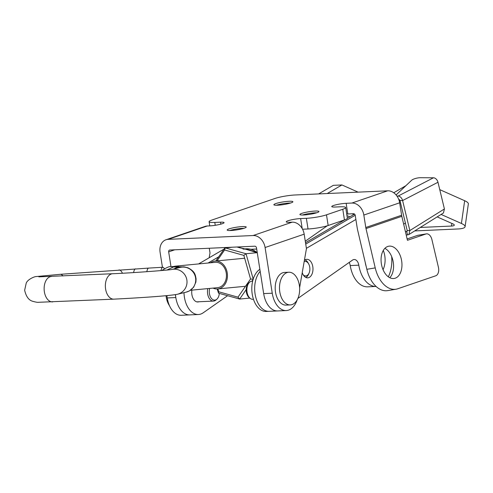 <?xml version="1.0" encoding="UTF-8"?>
<svg xmlns="http://www.w3.org/2000/svg" width="493" height="493" viewBox="0 0 493 493"><rect width="100%" height="100%" fill="white"/><g stroke="black" fill="none" stroke-linecap="round" stroke-linejoin="round"><path stroke-width="0.74" d="M244.275 228.197A9.632 1.343 171.1 0 1 233.762 230.286A9.632 1.343 171.1 0 1 227.181 230.028A9.632 1.343 171.1 0 1 229.116 228.881A9.632 1.343 171.1 0 1 239.635 226.792A9.632 1.343 171.1 0 1 246.21 227.051A9.632 1.343 171.1 0 1 244.275 228.197M317.005 212.68A9.632 1.343 171.1 0 1 306.486 214.769A9.632 1.343 171.1 0 1 299.904 214.51A9.632 1.343 171.1 0 1 301.839 213.364A9.632 1.343 171.1 0 1 312.359 211.275A9.632 1.343 171.1 0 1 318.94 211.534A9.632 1.343 171.1 0 1 317.005 212.68M290.969 202.9A9.632 1.343 171.1 0 1 280.449 204.983A9.632 1.343 171.1 0 1 273.868 204.731A9.632 1.343 171.1 0 1 275.803 203.584A9.632 1.343 171.1 0 1 286.322 201.495A9.632 1.343 171.1 0 1 292.904 201.754A9.632 1.343 171.1 0 1 290.969 202.9M387.788 246.457A16.355 10.242 80.5 0 0 381.564 264.852A16.355 10.242 80.5 0 0 394.221 278.459A16.355 10.242 80.5 0 0 395.244 278.2A16.355 10.242 80.5 0 0 401.462 259.811A16.355 10.242 80.5 0 0 388.804 246.198A16.355 10.242 80.5 0 0 387.788 246.457M292.213 222.17A12.719 9.866 71.1 0 1 304.175 234.169L265.092 247.523A12.719 9.866 -108.9 0 0 253.131 235.531L292.213 222.17L289.779 222.281A9.09 1.269 -8.9 0 1 286.23 221.832A9.09 1.269 -8.9 0 1 288.054 220.747A9.09 1.269 -8.9 0 1 300.638 218.572L306.363 218.313A14.537 2.027 171.1 0 0 326.489 214.831L342.777 209.266A14.537 2.027 171.1 0 0 345.692 207.528A14.537 2.027 171.1 0 0 340.016 206.814L335.295 207.023A9.09 1.269 -8.9 0 1 331.746 206.573A9.09 1.269 -8.9 0 1 333.57 205.489A9.09 1.269 -8.9 0 1 346.148 203.313L351.873 203.054A12.719 9.866 -108.9 0 1 363.834 215.053L365.781 227.495A11.542 8.948 -108.9 0 0 365.997 228.573L375.228 267.896A27.263 17.07 80.5 0 0 396.027 289.212L387.646 290.623A27.263 17.07 80.5 0 1 366.847 269.301L357.61 229.984A22.444 17.409 -108.9 0 1 357.197 227.883L355.25 215.435A1.818 1.411 -108.9 0 0 353.543 213.722L347.818 213.98A9.09 1.269 -8.9 0 0 346.715 214.048M253.131 235.531L168.15 239.358A12.719 9.866 -108.9 0 0 165.987 239.764L205.07 226.41A12.719 9.866 71.1 0 1 207.233 225.997L209.667 225.893A9.09 1.269 -8.9 0 0 219.175 224.555A9.09 1.269 -8.9 0 0 224.069 222.633A9.09 1.269 -8.9 0 0 220.519 222.183L214.8 222.435A14.537 2.027 171.1 0 1 209.118 221.721A14.537 2.027 171.1 0 1 212.039 219.983L275.002 198.463A14.537 2.027 171.1 0 1 295.134 194.981L387.695 190.809A12.719 9.866 71.1 0 1 399.663 202.808L401.61 215.25A11.542 8.948 71.1 0 0 401.82 216.328L407.446 240.294L425.903 233.99A7.272 4.554 80.5 0 1 426.359 233.873A7.272 4.554 80.5 0 1 431.905 239.555L438.413 267.255A7.272 4.554 80.5 0 1 435.726 275.797L397.728 288.781A27.263 17.07 80.5 0 1 396.027 289.212M345.692 207.528L347.362 218.196A14.537 2.027 171.1 0 1 344.447 219.933L328.159 225.498A14.537 2.027 171.1 0 1 308.033 228.98L302.56 229.227M265.092 247.523L272.253 293.218L263.669 293.606L256.514 247.911A1.818 1.411 -108.9 0 0 254.801 246.198L169.82 250.025A1.818 1.411 -108.9 0 0 169.512 250.087A1.818 1.411 -108.9 0 0 168.668 251.868L174.701 249.803M165.987 239.764A12.719 9.866 -108.9 0 0 160.083 252.256L162.437 267.292M175.49 294.635A21.809 13.428 87.4 0 0 176.389 300.379A21.809 13.428 87.4 0 0 189.836 314.891L181.251 315.28A21.809 13.428 -92.6 0 1 167.238 297.945L166.874 295.609M184 292.676A21.809 13.428 87.4 0 0 184.974 299.99A21.809 13.428 87.4 0 0 198.414 314.509L189.836 314.891A21.809 13.428 -92.6 0 1 175.822 297.562L175.372 294.654M170.979 266.627L168.668 251.868M209.279 248.25L210.012 252.964L209.174 257.759M299.608 287.702L306.443 248.626L304.175 234.169M272.253 293.218A21.809 13.428 87.4 0 0 286.26 310.553A21.809 13.428 87.4 0 0 297.119 299.954M263.669 293.606A21.809 13.428 87.4 0 0 277.676 310.935A21.809 13.428 87.4 0 1 264.23 296.422M426.359 233.873L417.972 235.278A7.272 4.554 80.5 0 0 417.522 235.395L407.132 238.945M389.784 277.707A16.355 10.242 80.5 0 0 393.229 262.042A16.355 10.242 80.5 0 0 384.86 248.355M276.425 205.236A9.632 1.343 171.1 0 1 290.623 203.011M302.462 215.016A9.632 1.343 171.1 0 1 316.66 212.791M229.732 230.533A9.632 1.343 171.1 0 1 243.936 228.314M383.049 269.683A16.355 10.07 87.4 0 0 384.367 253.759A16.355 10.07 87.4 0 0 383.283 250.45M365.239 262.449A16.355 10.07 87.4 0 0 365.677 264.661A16.355 10.07 87.4 0 0 366.139 266.3M349.173 262.449A7.272 4.474 87.4 0 1 350.221 265.567A27.263 16.78 87.4 0 0 350.862 268.685A27.263 16.78 87.4 0 0 367.667 286.834L376.091 286.451A27.263 16.78 87.4 0 1 359.446 268.297A27.263 16.78 87.4 0 1 358.805 265.179A7.272 4.474 87.4 0 0 354.153 259.509A7.272 4.474 87.4 0 0 352.544 260.082L297.883 298.425M302.24 272.641A9.268 5.706 87.4 0 0 307.675 277.842A9.268 5.706 87.4 0 0 312.556 265.493A9.268 5.706 87.4 0 0 306.843 259.324A9.268 5.706 87.4 0 0 304.384 260.372M259.866 269.32A21.809 13.428 -92.6 0 0 252.151 293.643A21.809 13.428 -92.6 0 0 265.863 311.459L268.722 311.336A21.809 13.428 -92.6 0 1 255.423 295.825A21.809 13.428 -92.6 0 1 260.187 271.366A21.809 13.428 87.4 0 0 255.645 296.804A21.809 13.428 87.4 0 0 269.092 311.323L286.26 310.553M191.882 290.137A9.268 5.706 87.4 0 0 192.141 295.812A9.268 5.706 87.4 0 0 197.853 301.981A9.268 5.706 87.4 0 0 198.969 301.747M198.414 314.509A21.809 13.428 87.4 0 0 203.239 312.784L227.569 295.72M318.626 193.922L333.348 185.331L341.932 184.949L327.204 193.533M218.695 256.828L208.071 263.022M226.835 247.455L226.299 247.769M224.044 249.088L198.593 263.934M358.109 192.147L341.932 184.949M352.341 213.777L353.894 214.467M346.955 215.583L349.808 216.852M305.278 241.206L327.253 225.794M441.106 214.437L461.411 223.465A18.173 4.215 -171.9 0 1 465.09 226.688A18.173 4.215 -171.9 0 1 458.028 228.968L414.699 230.921M451.847 223.421L451.471 226.053L420.246 227.458M451.471 226.053A7.272 1.682 -171.9 0 0 454.3 225.141A7.272 1.682 -171.9 0 0 452.827 223.853L437.174 216.889M439.756 189.632L464.665 200.719A18.173 4.215 8.1 0 1 468.35 203.936L465.09 226.688M355.884 219.471L306.393 248.33M388.33 276.813A27.263 16.78 87.4 0 0 391.664 256.539M405.382 223.015L403.675 224.216M405.942 185.651L393.741 192.769M355.213 215.238L305.734 244.097L355.213 215.238M253.464 299.294L252.878 299.319A9.09 5.596 -92.6 0 1 250.308 298.456L249.285 297.692A8.178 5.035 -92.6 0 1 246.346 291.967A8.178 5.035 -92.6 0 1 248.632 283.111L249.581 282.255A9.09 5.596 -92.6 0 1 252.059 281.164L252.644 281.139M250.308 298.456A9.09 5.596 -92.6 0 1 247.036 292.096A9.09 5.596 -92.6 0 1 249.581 282.255M290.303 304.914L286.014 305.105A16.355 10.07 -92.6 0 1 275.507 292.102A16.355 10.07 -92.6 0 1 284.541 272.426L288.836 272.235A16.355 10.07 -92.6 0 1 299.337 285.231A16.355 10.07 -92.6 0 1 290.303 304.914A16.355 10.07 -92.6 0 1 279.802 291.911A16.355 10.07 -92.6 0 1 288.836 272.235M209.673 288.43A8.178 5.035 87.4 0 0 211.324 298.308A8.178 5.035 87.4 0 0 216.914 299.152A8.178 5.035 87.4 0 0 219.317 293.409M207.793 288.608A9.09 5.596 87.4 0 0 209.753 299.072A9.09 5.596 87.4 0 0 213.487 301.094A9.09 5.596 87.4 0 0 215.965 300.003L216.914 299.152M166.03 295.689A16.355 10.07 87.4 0 0 169.481 305.703M303.244 274.866A7.272 4.474 87.4 0 0 305.87 275.92A7.272 4.474 87.4 0 0 309.099 273.042A7.272 4.474 87.4 0 0 308.692 263.977A7.272 4.474 87.4 0 0 304.933 261.413A7.272 4.474 87.4 0 0 304.175 261.598M305.82 277.43A9.09 5.596 87.4 0 0 308.593 274.2L309.099 273.042M308.692 263.977L308.082 262.868A9.09 5.596 87.4 0 0 305.031 259.897M210.616 262.781A13.995 11.025 84.5 0 1 215.065 261.074A13.995 11.025 84.5 0 1 215.503 261.043A13.995 11.025 84.5 0 1 227.396 274.231A13.995 11.025 84.5 0 1 217.733 288.935A13.995 11.025 84.5 0 1 217.296 288.966A13.995 11.025 84.5 0 1 213.044 288.103M166.887 270.047L173.431 266.984L180.21 266.855A12.719 11.333 89.1 0 0 179.594 266.886A12.719 11.333 89.1 0 0 174.288 268.845M179.175 266.873A12.719 10.02 -95.5 0 0 175.453 266.158A12.719 10.02 -95.5 0 0 175.058 266.189L215.188 262.338A12.719 10.02 84.5 0 1 215.583 262.313A12.719 10.02 84.5 0 1 226.398 274.299A12.719 10.02 84.5 0 1 217.61 287.666L190.477 290.266M180.21 266.855C185.473 267.114 181.775 266.245 188.012 267.816C195.216 271.594 195.271 274.743 196.091 278.872L195.894 282.058L193.687 287.166L189.497 290.87L186.114 292.164L177.4 294.266A12.719 12.596 -103.6 0 0 177.48 294.247C169.586 295.948 136.13 298.031 113.828 299.152L38.571 302.289C37.708 302.474 35.798 302.154 32.84 301.328C28.822 300.305 26.092 296.601 24.65 290.223L26.191 283.278C27.195 279.747 34.331 276.382 36.464 276.542L60.38 274.305L148.689 268.093A12.719 3.007 86.7 0 0 146.828 271.698M162.012 270.503L162.314 270.195C171.761 264.482 169.401 267.613 175.058 266.189M164.298 268.697A12.719 3.007 86.7 0 0 162.795 267.268A12.719 3.007 86.7 0 0 160.989 270.589M305.512 242.685L344.65 219.86M347.368 218.276L354.529 214.098M407.156 231.248L406.651 231.562L407.625 234.902L406.195 234.964M406.947 231.476L405.412 231.618M407.625 234.902L408.876 234.557L409.843 230.545L444.415 208.964L443.447 212.976L408.876 234.557M406.651 231.562L407.2 230.533L409.843 230.545L402.608 200.546A4.727 3.235 -117.3 0 0 398.097 196.078L433.464 177.788A4.727 3.235 62.7 0 1 437.975 182.256L402.608 200.546L399.965 200.534L407.2 230.533M444.415 208.964L437.975 182.256M399.965 200.534A1.091 0.746 -117.3 0 0 398.923 199.505L398.775 199.505M433.464 177.788L420.233 177.72A5.454 1.343 -13.5 0 0 411.698 180.21L396.095 194.951M396.964 196.072L398.097 196.078M242.987 249.088L245.588 249.138M245.724 249.156L251.356 250.888M231.975 247.227L224.679 248.17L215.811 261M257.254 252.669L246.032 253.741L253.211 279.069M254.197 251.837A1.818 1.072 105.7 0 0 253.981 251.726A1.818 1.072 105.7 0 0 253.741 251.707L247.843 249.637L239.715 247.776A1.818 1.072 -74.3 0 1 239.962 247.794L239.962 247.794A1.818 1.072 -74.3 0 1 240.171 247.899M249.815 298.086L239.653 299.06L237.971 297.168L250.543 278.976L253.285 279.328M257.254 252.644L244.935 249.02M217.9 288.916L218.707 291.77L218.535 293.193L239.653 299.06L246.192 289.601M218.535 293.193L217.173 288.972M250.543 278.976L243.85 255.386L246.032 253.741L225.135 247.88L224.586 249.988L217.062 260.883M346.148 203.313L347.818 213.98M300.638 218.572L302.203 228.573M351.873 203.054L387.695 190.809M207.233 225.997L168.15 239.358M306.363 218.313L308.033 228.98M326.489 214.831L328.159 225.498M342.777 209.266L344.447 219.933M214.8 222.435L215.244 225.295M220.519 222.183L220.827 224.142M167.238 297.945L175.822 297.562M363.834 215.053L399.663 202.808M365.781 227.495L401.61 215.25M365.997 228.573L401.82 216.328M366.847 269.301L375.228 267.896M417.522 235.395L425.903 233.99M350.221 265.567L358.805 265.179M464.665 200.719L461.411 223.465M186.114 292.164A12.719 12.596 -103.6 0 0 195.709 279.032A12.719 12.596 -103.6 0 0 180.148 267.428L171.589 269.498A12.719 12.596 -103.6 0 1 186.989 281.133A12.719 12.596 -103.6 0 1 177.48 294.247M113.828 299.152A12.719 7.888 -92.6 0 1 105.397 287.197A12.719 7.888 -92.6 0 1 112.687 273.732L38.83 276.844M52.597 301.913A12.719 7.888 -92.6 0 1 44.167 289.952A12.719 7.888 -92.6 0 1 51.451 276.493M135.495 268.864A12.719 3.007 86.7 0 0 133.609 272.586M118.986 269.954A12.719 4.628 85.8 0 1 122.437 273.245M60.38 274.305A12.719 4.628 85.8 0 1 62.913 275.975M257.204 252.632A23.263 18.321 -95.5 0 0 245.557 248.842L257.217 252.422M257.358 253.31L257.173 252.669L253.741 251.707M239.715 247.776L236.954 246.999M253.02 279.716L252.015 281.17M243.85 255.386L224.586 249.988M218.707 291.77L237.971 297.168M209.118 221.721L209.771 225.886M213.487 301.094L196.719 301.852M250.955 249.285L256.687 249.027M217.733 288.935L245.496 286.273M172.112 266.966L173.986 266.953M171.342 269.554L171.669 269.48C170.202 270.035 132.753 272.931 112.687 273.732M162.795 267.268L148.689 268.093M215.065 261.074L244.657 258.24M245.557 248.842L244.67 248.928M246.371 249.292L237.102 246.993"/></g></svg>
